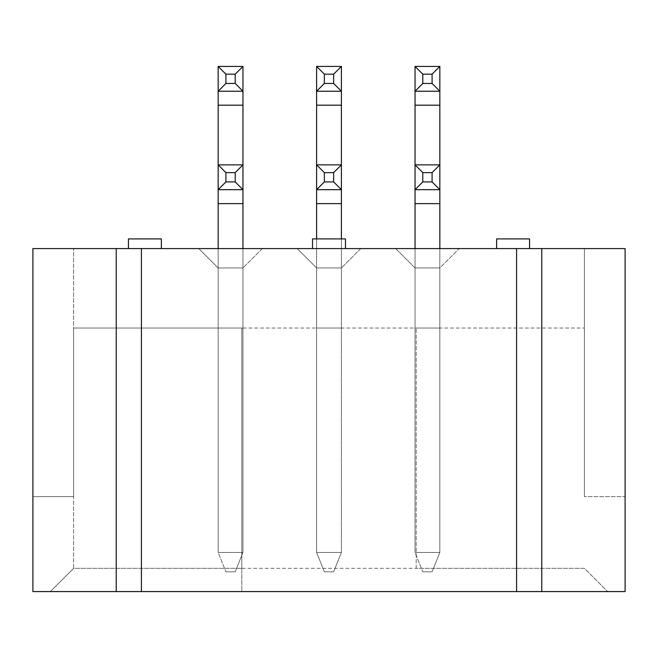<?xml version="1.0" encoding="UTF-8"?>
<svg xmlns="http://www.w3.org/2000/svg" width="658" height="658" viewBox="0 0 658 658"><rect width="100%" height="100%" fill="white"/><g stroke="black" fill="none" stroke-linecap="round" stroke-linejoin="round"><path stroke-width="0.49" stroke-dasharray="3.29 2.47" d="M496.625 248.584L529.567 248.584L496.625 248.584L529.567 248.584L496.625 248.584L496.625 238.895L529.567 238.895L496.625 238.895L529.567 238.895L529.567 248.584M312.525 248.584L345.475 248.584L312.525 248.584L345.475 248.584L312.525 248.584L312.525 238.895L345.475 238.895L312.525 238.895L345.475 238.895L345.475 248.584M128.433 248.584L161.374 248.584L128.433 248.584L161.374 248.584L128.433 248.584L128.433 238.895L161.374 238.895L128.433 238.895L161.374 238.895L161.374 248.584M459.218 248.584L395.664 248.584L459.218 248.584L395.664 248.584L459.218 248.584L439.84 267.962L439.84 328.029L415.042 328.029L439.84 328.029L415.042 328.029L439.84 328.029L439.84 267.962L415.042 267.962L415.042 328.029L415.042 267.962L439.84 267.962L459.218 248.584M262.336 248.584L198.782 248.584L262.336 248.584L198.782 248.584L262.336 248.584L242.958 267.962L242.958 328.029L218.16 328.029L242.958 328.029L218.16 328.029L242.958 328.029L242.958 267.962L218.16 267.962L198.782 248.584L218.16 267.962L218.16 328.029L218.16 267.962L242.958 267.962L242.958 328.029L242.958 267.962L218.16 267.962L198.782 248.584L218.16 267.962L218.16 328.029L218.16 267.962L242.958 267.962L262.336 248.584M360.781 248.584L297.219 248.584L360.781 248.584L297.219 248.584L360.781 248.584L341.403 267.962L316.597 267.962L341.403 267.962L341.403 328.029L316.597 328.029L341.403 328.029L316.597 328.029L341.403 328.029L341.403 267.962L341.403 328.029L341.403 267.962L316.597 267.962L297.219 248.584L316.597 267.962L316.597 328.029L316.597 267.962L297.219 248.584L316.597 267.962L316.597 328.029L316.597 267.962L341.403 267.962L360.781 248.584M625.1 248.584L32.9 248.584L73.597 248.584L32.9 248.584L32.9 591.575L241.799 591.575L241.799 568.323L73.597 568.323L50.337 591.575L625.1 591.575L625.1 248.584L625.1 496.625L584.403 496.625L625.1 496.625L625.1 248.584M416.201 568.323L416.201 328.029L416.201 568.323L584.403 568.323L607.663 591.575L584.403 568.323L73.597 568.323L73.597 248.584L73.597 496.625L32.9 496.625L73.597 496.625L73.597 328.029L73.597 568.323L50.337 591.575L241.799 591.575L241.799 328.029L73.597 328.029L584.403 328.029L241.799 328.029L241.799 568.323M584.403 496.625L584.403 248.584L584.403 496.625M415.042 267.962L395.664 248.584L415.042 267.962L415.042 328.029L415.042 267.962L439.84 267.962L439.84 328.029L439.84 267.962L415.042 267.962L395.664 248.584L415.042 267.962M32.9 496.625L32.9 248.584L32.9 496.625M218.16 248.584L218.16 552.432L225.908 571.81L235.21 571.81L225.908 571.81L235.21 571.81L242.958 552.432L218.16 552.432L218.16 164.87L218.16 552.432L242.958 552.432L235.21 571.81L225.908 571.81L218.16 552.432L218.16 66.425L242.958 66.425L242.958 105.181L218.16 105.181M242.958 248.584L242.958 552.432L242.958 164.87L218.16 164.87M242.958 189.668L218.16 189.668M242.958 164.87L242.958 552.432L218.16 552.432L225.908 571.81L218.16 552.432L242.958 552.432L242.958 105.181M316.597 238.895L316.597 552.432L324.353 571.81L333.647 571.81L324.353 571.81L333.647 571.81L341.403 552.432L316.597 552.432L316.597 164.87L316.597 552.432L341.403 552.432L333.647 571.81L324.353 571.81L316.597 552.432L316.597 66.425L341.403 66.425L341.403 105.181L316.597 105.181M341.403 238.895L341.403 552.432L341.403 164.87L316.597 164.87M341.403 189.668L316.597 189.668M341.403 164.87L341.403 552.432L316.597 552.432L324.353 571.81L316.597 552.432L341.403 552.432L341.403 105.181M415.042 248.584L415.042 552.432L422.79 571.81L432.092 571.81L422.79 571.81L432.092 571.81L439.84 552.432L415.042 552.432L415.042 164.87L415.042 552.432L439.84 552.432L432.092 571.81L422.79 571.81L415.042 552.432L415.042 66.425L439.84 66.425L439.84 105.181L415.042 105.181M439.84 248.584L439.84 552.432L439.84 164.87L415.042 164.87M439.84 189.668L415.042 189.668M439.84 164.87L439.84 552.432L415.042 552.432L422.79 571.81L415.042 552.432L439.84 552.432L439.84 105.181M242.958 91.232L218.16 91.232M235.21 571.81L242.958 552.432L235.21 571.81M341.403 91.232L316.597 91.232M333.647 571.81L341.403 552.432L333.647 571.81M439.84 91.232L415.042 91.232M432.092 571.81L439.84 552.432L432.092 571.81M242.958 203.626L218.16 203.626M341.403 203.626L316.597 203.626M439.84 203.626L415.042 203.626"/><path stroke-width="0.99" d="M516.579 248.584L32.9 248.584L32.9 591.575L625.1 591.575L625.1 248.584L516.579 248.584L516.579 591.575M529.567 248.584L529.567 238.895L496.625 238.895L496.625 248.584M541.773 248.584L541.773 591.575M141.421 248.584L141.421 591.575M116.227 248.584L116.227 591.575M161.374 248.584L161.374 238.895L128.433 238.895L128.433 248.584M345.475 248.584L345.475 238.895L312.525 238.895L312.525 248.584M235.21 181.921L235.21 172.618L225.908 172.618L225.908 181.921L235.21 181.921L242.958 189.668L218.16 189.668L218.16 164.87L242.958 164.87L242.958 248.584M225.908 181.921L218.16 189.668L218.16 248.584M235.21 172.618L242.958 164.87L242.958 105.181L218.16 105.181L218.16 164.87L225.908 172.618M333.647 181.921L333.647 172.618L324.353 172.618L324.353 181.921L333.647 181.921L341.403 189.668L316.597 189.668L316.597 164.87L341.403 164.87L341.403 238.895M324.353 181.921L316.597 189.668L316.597 238.895M333.647 172.618L341.403 164.87L341.403 105.181L316.597 105.181L316.597 164.87L324.353 172.618M432.092 181.921L432.092 172.618L422.79 172.618L422.79 181.921L432.092 181.921L439.84 189.668L415.042 189.668L415.042 164.87L439.84 164.87L439.84 248.584M422.79 181.921L415.042 189.668L415.042 248.584M432.092 172.618L439.84 164.87L439.84 105.181L415.042 105.181L415.042 164.87L422.79 172.618M242.958 66.425L235.21 74.173L225.908 74.173L225.908 83.476L218.16 91.232L218.16 66.425L242.958 66.425L242.958 105.181M225.908 74.173L218.16 66.425M225.908 83.476L235.21 83.476L235.21 74.173M235.21 83.476L242.958 91.232L218.16 91.232L218.16 105.181M341.403 66.425L333.647 74.173L324.353 74.173L324.353 83.476L316.597 91.232L316.597 66.425L341.403 66.425L341.403 105.181M324.353 74.173L316.597 66.425M324.353 83.476L333.647 83.476L333.647 74.173M333.647 83.476L341.403 91.232L316.597 91.232L316.597 105.181M439.84 66.425L432.092 74.173L422.79 74.173L422.79 83.476L415.042 91.232L415.042 66.425L439.84 66.425L439.84 105.181M422.79 74.173L415.042 66.425M422.79 83.476L432.092 83.476L432.092 74.173M432.092 83.476L439.84 91.232L415.042 91.232L415.042 105.181M242.958 203.626L218.16 203.626M341.403 203.626L316.597 203.626M439.84 203.626L415.042 203.626"/></g></svg>

